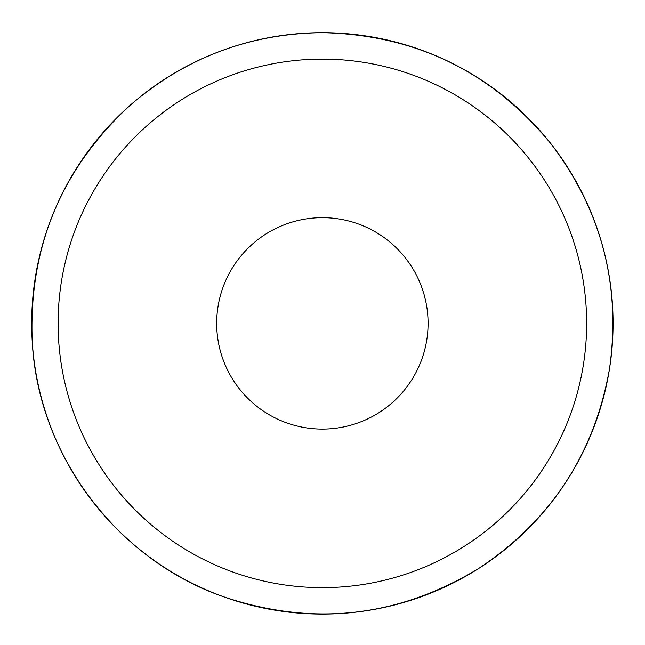 <?xml version="1.0" encoding="UTF-8"?>
<svg xmlns="http://www.w3.org/2000/svg" width="645" height="645" viewBox="0 0 645 645"><rect width="100%" height="100%" fill="white"/><g stroke="black" fill="none" stroke-linecap="round" stroke-linejoin="round"><path stroke-width="0.97" d="M322.371 59.106A264.273 264.273 0 0 1 551.241 455.515A264.273 264.273 0 0 1 93.509 455.515A264.273 264.273 0 0 1 322.371 59.106M322.371 217.671A105.707 105.707 0 0 1 413.921 376.228A105.707 105.707 0 0 1 230.829 376.228A105.707 105.707 0 0 1 322.371 217.671M322.371 32.677A290.702 290.702 0 0 1 574.131 468.73A290.702 290.702 0 0 1 70.619 468.73A290.702 290.702 0 0 1 322.371 32.677C416.283 34.782 492.853 72.288 552.072 145.206C602.027 211.842 621.167 286.388 609.493 368.851C594.351 454.322 550.564 520.975 478.138 568.826C397.723 617.37 312.978 626.722 223.904 596.891C116.777 559.771 38.007 454.862 32.25 341.632C28.453 247.777 61.082 169.006 130.129 105.32C185.381 57.736 249.462 33.524 322.371 32.677"/></g></svg>
